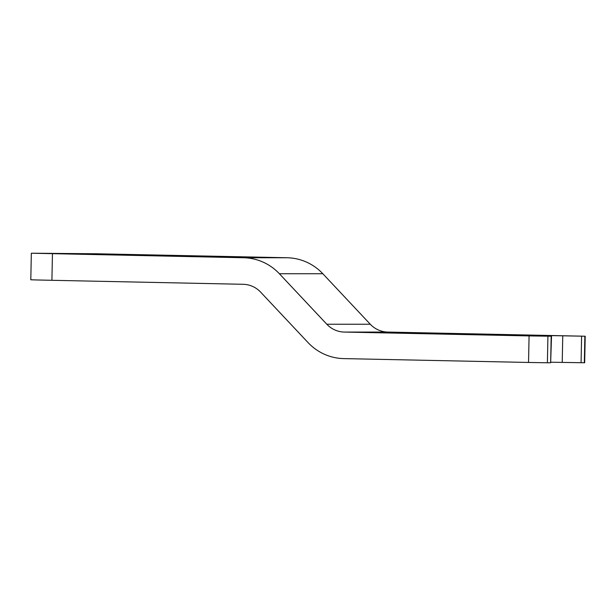 <?xml version="1.0" encoding="UTF-8"?>
<svg xmlns="http://www.w3.org/2000/svg" width="616" height="616" viewBox="0 0 616 616"><rect width="100%" height="100%" fill="white"/><g stroke="black" fill="none" stroke-linecap="round" stroke-linejoin="round"><path stroke-width="0.92" d="M31.893 253.222L95.903 253.761L287.125 257.75L243.666 257.75L31.893 253.222M31.331 253.23L30.8 279.772L36.744 279.964L51.913 280.303L52.445 253.761M51.913 280.303L243.135 284.292A25.487 24.948 90 0 1 260.622 292.123L308.069 342.611A52.037 50.936 -90 0 0 343.774 358.604L528.543 362.454L529.075 335.913L551.52 336.228L400.523 332.84L585.2 336.228L387.764 332.062A25.487 24.948 -90 0 1 370.27 324.232L322.83 273.735A52.037 50.936 -90 0 0 287.125 257.75M122.261 254.631L230.738 256.995L122.253 254.901M370.27 324.232L326.811 324.232L279.371 273.735A52.037 50.936 -90 0 0 243.666 257.75M529.075 335.913L344.298 332.062A25.487 24.948 -90 0 1 326.811 324.232M550.997 362.223L584.669 362.77L585.2 336.228M551.52 336.228L550.65 362.778L547.393 362.778L547.924 336.236M528.543 362.454L547.393 362.778M531.8 335.266L531.793 335.766M322.83 273.735L279.371 273.735M584.33 362.778L584.861 336.236M581.073 362.778L581.604 336.236M387.764 332.062L344.298 332.062M551.181 336.236L550.65 362.778M562.223 362.454L562.755 335.913"/></g></svg>
